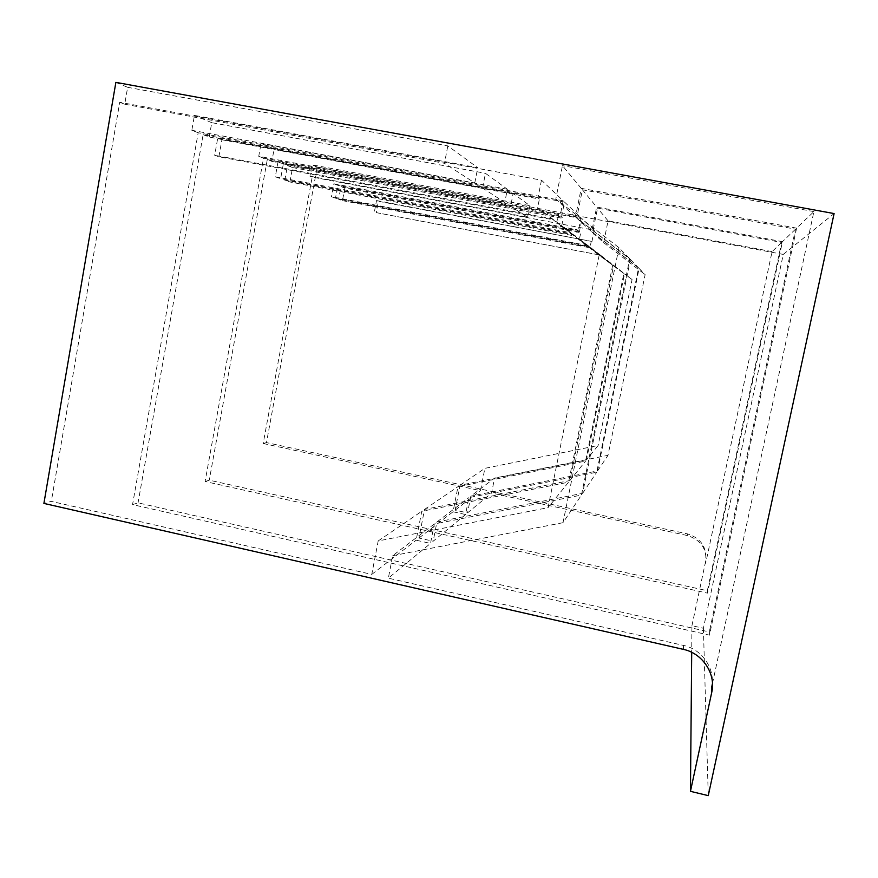 <?xml version="1.0" encoding="UTF-8"?>
<svg xmlns="http://www.w3.org/2000/svg" width="878" height="878" viewBox="0 0 878 878"><rect width="100%" height="100%" fill="white"/><g stroke="black" fill="none" stroke-linecap="round" stroke-linejoin="round"><path stroke-width="0.66" stroke-dasharray="4.39 3.29" d="M289.916 181.976L292.55 167.544L287.479 165.547L284.812 180.166L289.916 181.976L574.914 236.017L573.356 234.854L284.812 180.166M292.55 167.544L563.215 218.457L561.514 217.064L287.479 165.547M278.019 161.837L275.308 176.796L280.642 178.684L283.331 163.923L278.019 161.837L558.342 214.473L560.12 215.922L283.331 163.923M275.308 176.796L570.459 232.692L572.083 233.899L280.642 178.684M340.982 186.586L344.813 188.09L580.709 232.725L579.436 231.682L340.982 186.586L338.623 199.273L342.475 200.634L344.813 188.09M342.475 200.634L590.85 247.958L589.687 247.08L338.623 199.273M335.484 198.154L331.478 196.727L587.525 245.467L588.732 246.367L335.484 198.154L337.854 185.357L333.87 183.787L331.478 196.727M333.87 183.787L577.055 229.74L578.393 230.826L337.854 185.357M218.896 156.767L221.914 139.767L217.733 138.12L214.682 155.274L218.896 156.767L553.184 219.752L551.878 218.776L214.682 155.274M221.914 139.767L539.388 199.01L537.962 197.846L217.733 138.12M376.256 212.63L600.464 255.147L376.256 212.63L378.385 201.292L376.519 200.557L374.368 211.96M376.519 200.557L591.256 241.329L378.385 201.292M691.941 625.685L705.627 561.349C707.13 547.411 701.061 538.258 687.408 533.868L266.473 442.611L317.21 166.996L783.264 254.411L703.399 628.275L691.941 625.685L691.699 652.321M703.399 628.275L708.261 795.633M783.264 254.411L834.1 213.573M266.473 442.611L263.191 443.5L312.195 177.06L594.208 230.266L591.882 241.834M263.191 443.5L480.464 490.648L484.875 468.347L598.116 445.486L586.515 459.885L460.05 485.238L455.155 510.151L467.557 512.873L491.581 493.052L494.555 478.082L470.86 496.136L467.557 512.873M601.024 255.575L632.072 279.544L598.116 445.486M572.083 233.899L612.679 265.244L599.125 255.257L551.889 218.787M599.125 255.257L548.048 507.671L378.199 540.936L371.767 574.399L51.33 501.382L43.9 503.412M712.486 683.446L813.895 211.609L796.609 228.137L709.468 635.156L132.545 504.62L198.176 132.754L563.149 200.766L541.463 180.166L119.726 102.276L51.33 501.382M541.463 180.166L537.962 197.846M563.149 200.766L560.12 215.922M796.609 228.137L581.214 188.342L575.485 216.954L629.735 258.758L581.466 495.06L434.314 523.99L430.505 543.416L416.139 540.2L421.769 511.292L568.571 482.176L548.048 507.671M612.679 265.244L568.571 482.176M709.786 629.756L709.468 635.156M132.545 504.62L138.044 502.864L709.314 631.951M573.356 234.854L613.524 265.88L569.866 480.562L424.524 509.416L418.949 538.038L433.172 541.221L465.549 514.53L468.874 497.65L596.711 472.221L638.591 267.889L591.684 231.737L596.667 207.043L782.452 241.669L707.855 591.223M709.775 629.756L795.523 229.18L582.399 189.769L576.725 218.084L630.404 259.46L582.63 493.326L436.937 521.982L433.172 541.221M561.514 217.064L564.51 202.061L203.136 134.685L138.044 502.864M205.09 481.517L209.26 480.189L707.339 590.74L707.448 593.133L205.09 481.517L263.532 158.15L581.016 217.733L578.393 230.826M707.448 593.133L707.866 591.223M588.732 246.367L623.841 273.475L585.549 461.093L457.976 486.653L453.037 511.775L465.549 514.53M589.687 247.08L624.477 273.947L586.515 459.885M707.339 590.74L781.65 242.438L597.545 208.119L592.606 232.582L639.096 268.416L597.589 470.915L470.86 496.136M203.136 134.685L209.205 137.045L482.593 188.046L504.773 202.445L258.747 156.295L261.073 143.399L274.145 148.898L271.873 161.387L267.274 159.609L209.26 480.189M267.274 159.609L582.037 218.71L579.436 231.682M711.542 687.825C715.888 669.596 702.488 649.336 683.556 645.44L388.35 578.174L430.505 543.416M434.314 523.99L392.696 555.697L388.35 578.174M371.767 574.399L416.139 540.2M378.199 540.936L421.769 511.292M781.65 242.438L772.069 251.602L705.714 563.237C707.229 549.189 701.105 539.959 687.353 535.536L491.581 493.052M795.523 229.18L782.452 241.669M582.399 189.769L596.667 207.043M576.725 218.084L591.684 231.737M581.214 188.342L562.458 165.635L555.818 199.021L618.968 247.673L629.735 258.758M575.485 216.954L555.818 199.021M772.069 251.602L608.059 220.85L603.647 242.646L592.606 232.582M608.059 220.85L597.545 208.119M590.85 247.958L579.425 239.134L580.709 232.725M594.208 230.266L582.037 218.71M579.425 239.134L590.082 247.135L591.256 241.329M600.464 255.158L590.082 247.135M632.072 279.544L624.477 273.947M460.05 485.238L484.875 468.347M455.155 510.151L480.464 490.648M553.184 219.752L537.654 207.757L539.388 199.01M537.654 207.757L556.806 222.145L558.342 214.473M570.459 232.692L556.806 222.145M618.968 247.673L563.007 522.695L581.466 495.06M563.007 522.695L392.696 555.697M564.51 202.061L581.016 217.733M574.914 236.017L561.744 225.855L575.727 236.358L577.055 229.74M561.744 225.855L563.215 218.457M630.404 259.46L638.591 267.889M582.63 493.326L596.711 472.221M436.937 521.982L468.874 497.65M418.949 538.038L453.037 511.775M424.524 509.416L457.976 486.653M569.866 480.562L585.549 461.093M613.524 265.88L623.841 273.475M587.525 245.467L575.727 236.358M639.096 268.416L645.121 274.627L607.993 455.331L494.555 478.082M603.647 242.646L645.121 274.627M597.589 470.915L607.993 455.331M258.747 156.295L263.532 158.15M482.593 188.046L485.457 173.317L507.363 189.264L504.773 202.445M209.205 137.045L211.752 122.668L485.457 173.317M261.073 143.399L507.363 189.264M312.195 177.06L309.945 176.182L312.03 164.823L529.862 205.65L513.147 193.478L274.145 148.898M317.21 166.996L312.03 164.823M119.726 102.276L124.731 104.219L127.639 87.317L115.874 82.367M198.176 132.754L191.821 130.284L194.444 115.391L477.742 167.698L447.813 145.891L127.639 87.317M211.752 122.668L194.444 115.391M813.895 211.609L562.458 165.635M124.731 104.219L444.466 163.308L447.813 145.891M191.821 130.284L474.779 182.975L444.466 163.308M271.873 161.387L510.634 206.242L513.147 193.478M309.945 176.182L527.568 217.239L510.634 206.242M474.779 182.975L477.742 167.698M527.568 217.239L529.862 205.65M683.556 645.44L683.413 649.38M687.408 533.868L687.353 535.536M705.627 561.349L705.714 563.237"/><path stroke-width="1.32" d="M691.699 652.321L690.459 791.33L711.751 692.292C716.152 673.854 702.576 653.331 683.413 649.38L43.9 503.412L115.874 82.367L834.1 213.573L708.261 795.633L690.459 791.33M711.751 692.292L711.542 687.825L712.486 683.446"/></g></svg>
